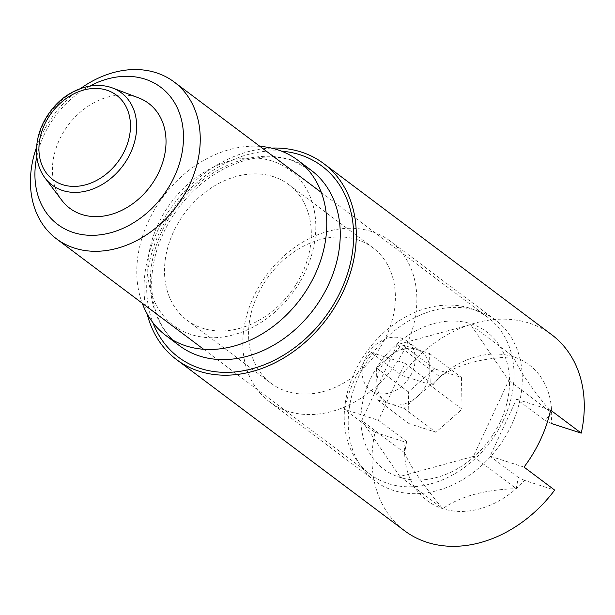 <?xml version="1.0" encoding="UTF-8"?>
<svg xmlns="http://www.w3.org/2000/svg" width="615" height="615" viewBox="0 0 615 615"><rect width="100%" height="100%" fill="white"/><g stroke="black" fill="none" stroke-linecap="round" stroke-linejoin="round"><path stroke-width="0.46" stroke-dasharray="3.08 2.31" d="M431.692 385.044L433.237 384.513L440.033 376.834C456.914 364.657 481.414 357.984 513.548 356.808C518.729 369.715 531.429 388.349 551.655 412.711L544.859 420.391L551.163 423.443A84.908 66.266 -53.1 0 0 551.655 412.711A84.908 66.266 -53.1 0 0 513.548 356.808A84.908 66.266 -53.1 0 0 440.033 376.834A84.908 66.266 -53.1 0 0 431.692 385.044L401.61 375.373L370.968 352.372A122.554 95.648 126.9 0 0 344.392 409.359L375.035 432.36A122.554 95.648 -53.1 0 0 404.57 530.753M551.716 334.721A122.554 95.648 -53.1 0 0 529.246 323.144A122.554 95.648 -53.1 0 0 401.61 375.373M271.507 148.092A122.554 95.648 -53.1 0 0 147.108 313.819M375.035 432.36L405.124 442.031A84.908 66.266 -53.1 0 0 404.632 452.763A84.908 66.266 -53.1 0 0 442.738 508.666A84.908 66.266 -53.1 0 0 516.254 488.641A84.908 66.266 -53.1 0 0 524.595 480.43L554.676 490.101M524.595 480.43L518.284 477.378L516.254 488.641C484.559 489.694 460.058 496.366 442.738 508.666C422.743 484.635 410.036 466.001 404.632 452.763L406.661 441.501L405.124 442.031M477.148 310.675A100.499 78.428 -53.1 0 0 365.133 364.426A100.499 78.428 -53.1 0 0 374.919 480.915A100.499 78.428 -53.1 0 0 497.973 447.62A100.499 78.428 -53.1 0 0 495.575 320.161A100.499 78.428 -53.1 0 0 477.148 310.675M361.728 420.56L397.136 344.638L470.652 324.612L508.759 380.516L473.35 456.438L399.842 476.464L361.728 420.56L404.632 452.763M371.737 231.555A100.499 78.428 -53.1 0 0 259.722 285.306A100.499 78.428 -53.1 0 0 269.508 401.795A100.499 78.428 -53.1 0 0 392.562 368.5A100.499 78.428 -53.1 0 0 390.164 241.042A100.499 78.428 -53.1 0 0 371.737 231.555M357.323 239.712A84.77 66.159 -53.1 0 0 262.836 285.053A84.77 66.159 -53.1 0 0 271.084 383.314A84.77 66.159 -53.1 0 0 374.881 355.232A84.77 66.159 -53.1 0 0 372.859 247.722A84.77 66.159 -53.1 0 0 357.323 239.712M273.252 176.62A84.77 66.159 -53.1 0 0 178.773 221.961A84.77 66.159 -53.1 0 0 187.022 320.215A84.77 66.159 -53.1 0 0 290.818 292.133A84.77 66.159 -53.1 0 0 288.796 184.623A84.77 66.159 -53.1 0 0 273.252 176.62M272.237 161.061A97.024 75.722 -53.1 0 0 147.777 270.7A97.024 75.722 -53.1 0 0 275.328 311.705A97.024 75.722 -53.1 0 0 272.237 161.061M259.937 146.37A109.685 85.6 -53.1 0 0 163.313 196.431A109.685 85.6 -53.1 0 0 142.226 303.195M470.652 324.612L513.548 356.808M397.136 344.638L440.033 376.834M508.759 380.516L551.655 412.711M524.034 467.1L490.024 456.169L516.6 399.181L544.859 420.391M490.024 456.169L518.284 477.378M473.35 456.438L516.254 488.641M399.842 476.464L442.738 508.666M406.661 441.501L378.402 420.291L344.392 409.359M433.237 384.513L404.977 363.304L378.402 420.291M404.977 363.304L370.968 352.372M550.61 410.113L516.6 399.181M430.231 385.251L404.024 408.329L390.602 404.017L377.172 399.696L376.526 367.985L402.725 344.907L429.577 353.533L430.231 385.251L462.096 409.167L435.897 432.253L409.044 423.62L408.391 391.909L434.59 368.823L461.442 377.456L462.096 409.167M416.155 349.22A30.642 23.908 126.9 0 1 421.767 352.111A30.642 23.908 126.9 0 1 429.9 369.392A30.642 23.908 126.9 0 1 426.633 384.091A30.642 23.908 126.9 0 1 417.124 396.79A30.642 23.908 126.9 0 1 390.602 404.017A30.642 23.908 126.9 0 1 384.982 401.118A30.642 23.908 126.9 0 1 376.849 383.845A30.642 23.908 126.9 0 1 389.626 356.446A30.642 23.908 126.9 0 1 416.155 349.22M36.808 156.625A85.793 66.95 126.9 0 1 89.759 86.077M61.777 200.244A65.605 51.206 126.9 0 1 68.257 125.083A65.605 51.206 126.9 0 1 138.621 97.87M36.6 147.077A98.046 76.514 126.9 0 1 80.534 88.537M503.531 419.861A98.046 76.514 126.9 0 1 370.261 474.349A98.046 76.514 126.9 0 1 367.916 350.004A98.046 76.514 126.9 0 1 487.972 317.525A98.046 76.514 126.9 0 1 503.531 419.861M500.356 421.467A85.793 66.95 126.9 0 1 371.706 456.507A85.793 66.95 126.9 0 1 433.667 323.636A85.793 66.95 126.9 0 1 500.356 421.467M429.577 353.533L461.442 377.456M402.725 344.907L434.59 368.823M404.024 408.329L435.897 432.253M377.172 399.696L409.044 423.62M376.526 367.985L408.391 391.909M411.919 373.051A30.642 23.908 126.9 0 1 370.276 390.079A30.642 23.908 126.9 0 1 369.546 351.227A30.642 23.908 126.9 0 1 407.061 341.071A30.642 23.908 126.9 0 1 411.919 373.051M291.003 159.854A109.685 85.6 -53.1 0 0 168.741 218.525A109.685 85.6 -53.1 0 0 179.419 345.668C160.5 331.093 151.244 309.168 151.667 279.879C152.951 253.603 162.506 228.803 180.341 205.471C198.722 182.609 220.347 167.58 245.224 160.4C262.198 155.849 277.819 155.856 292.087 160.423L311.105 170.217A109.685 85.6 -53.1 0 0 291.003 159.854M281.493 151.152A119.495 93.257 -53.1 0 0 175.583 205.641A119.495 93.257 -53.1 0 0 152.835 322.552M45.026 177.996A57.679 45.018 126.9 0 1 50.722 111.922A57.679 45.018 126.9 0 1 112.576 87.999M495.575 320.161L390.164 241.042M374.919 480.915L269.508 401.795M372.859 247.722L288.796 184.623M271.084 383.314L187.022 320.215M203.619 349.274L370.261 474.349M321.33 192.449L487.972 317.525M370.276 390.079L384.982 401.118M407.061 341.071L421.767 352.111"/><path stroke-width="0.92" d="M147.108 313.819A122.554 95.648 -53.1 0 0 176.597 359.637L404.57 530.753A122.554 95.648 -53.1 0 0 554.676 490.101L524.034 467.1A122.554 95.648 126.9 0 0 550.61 410.113L581.252 433.114A122.554 95.648 -53.1 0 0 551.716 334.721L323.736 163.605A122.554 95.648 -53.1 0 0 301.265 152.028A122.554 95.648 -53.1 0 0 271.507 148.092M176.597 359.637A122.554 95.648 -53.1 0 0 326.657 319.039A122.554 95.648 -53.1 0 0 323.736 163.605M551.163 423.443L581.252 433.114M142.226 303.195A109.685 85.6 -53.1 0 0 165.935 335.544A109.685 85.6 -53.1 0 0 300.243 299.205A109.685 85.6 -53.1 0 0 297.622 160.092A109.685 85.6 -53.1 0 0 277.519 149.737A109.685 85.6 -53.1 0 0 259.937 146.37M89.759 86.077A85.793 66.95 126.9 0 1 167.595 93.403A85.793 66.95 126.9 0 1 174.322 176.751A85.793 66.95 126.9 0 1 82.748 234.684A85.793 66.95 126.9 0 1 36.808 156.625M112.576 87.999L138.621 97.87A65.605 51.206 126.9 0 1 159.008 171.831A65.605 51.206 126.9 0 1 61.777 200.244L45.026 177.996C38.584 169.286 35.801 158.716 36.654 146.278C37.938 132.279 43.457 119.464 53.228 107.84C66.635 91.243 91.658 80.165 112.576 87.999A57.679 45.018 126.9 0 1 130.503 153.012A57.679 45.018 126.9 0 1 45.026 177.996M80.534 88.537A98.046 76.514 126.9 0 1 174.199 82.01A98.046 76.514 126.9 0 1 189.758 184.339A98.046 76.514 126.9 0 1 56.48 238.835A98.046 76.514 126.9 0 1 36.6 147.077M165.935 335.544L179.419 345.668A109.685 85.6 -53.1 0 0 313.727 309.33A109.685 85.6 -53.1 0 0 311.105 170.217L297.622 160.092M152.835 322.552A119.495 93.257 -53.1 0 0 317.417 326.627A119.495 93.257 -53.1 0 0 299.989 154.772A119.495 93.257 -53.1 0 0 281.493 151.152M124.814 150.314A52.852 41.243 126.9 0 1 45.556 171.9A52.852 41.243 126.9 0 1 83.725 90.044A52.852 41.243 126.9 0 1 124.814 150.314M56.48 238.835L203.619 349.274M174.199 82.01L321.33 192.449"/></g></svg>
